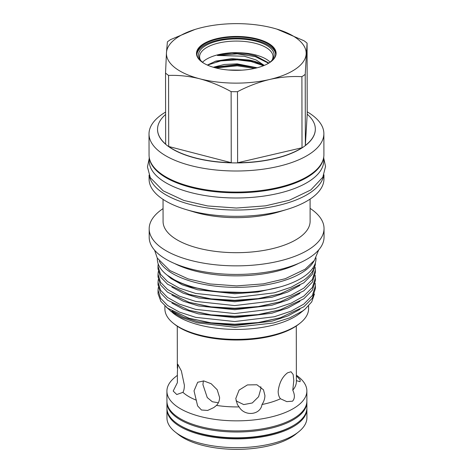 <?xml version="1.0" encoding="UTF-8"?>
<svg xmlns="http://www.w3.org/2000/svg" width="473" height="473" viewBox="0 0 473 473"><rect width="100%" height="100%" fill="white"/><g stroke="black" fill="none" stroke-linecap="round" stroke-linejoin="round"><path stroke-width="0.71" d="M323.757 156.906L323.763 160.678A87.274 37.16 179.9 0 1 310.938 180.118A87.274 37.16 179.9 0 1 212.862 196.638A87.274 37.16 179.9 0 1 149.214 160.986L149.208 157.213M323.532 158.159A87.274 37.16 179.9 0 1 310.927 174.933A87.274 37.16 179.9 0 1 215.883 191.79A87.274 37.16 179.9 0 1 149.438 158.467M166.951 401.796A69.974 29.793 -0.1 0 0 166.939 402.346L166.945 408.128A69.974 29.793 -0.1 0 0 180.361 425.629A69.974 29.793 -0.1 0 0 293.538 425.434A69.974 29.793 -0.1 0 0 296.612 423.471A69.974 29.793 -0.1 0 0 306.894 407.886L306.882 402.103A69.974 29.793 -0.1 0 0 306.871 401.553M166.939 402.346A69.974 29.793 -0.1 0 0 217.97 430.933A69.974 29.793 -0.1 0 0 296.601 417.689A69.974 29.793 -0.1 0 0 306.882 402.103M180.361 425.629L181.254 426.149A68.869 29.326 -0.1 0 0 292.651 425.954L293.538 425.434M292.781 390.184C294.981 394.937 294.898 398.603 292.533 401.187L286.804 401.63L280.477 398.763C278.987 396.965 278.213 394.506 278.165 391.39C279.165 382.964 282.31 376.768 287.596 372.795L291.001 371.754L293.13 374.445L293.804 380.481L292.781 390.184A59.503 25.335 -0.1 0 0 296.382 381.48L296.281 326.009M177.363 375.349L175.128 377.147A69.974 29.793 -0.1 0 0 166.916 391.177A69.974 29.793 -0.1 0 0 217.947 419.764A69.974 29.793 -0.1 0 0 296.583 406.52A69.974 29.793 -0.1 0 0 306.865 390.935A69.974 29.793 -0.1 0 0 298.611 376.928L296.358 375.136M296.364 375.698L300.184 379.967L300.053 381.705L296.695 380.73M166.963 408.678A69.974 29.793 -0.1 0 0 166.951 409.222L166.963 417.996A69.974 29.793 -0.1 0 0 175.223 432.003L178.339 434.48A66.445 28.291 -0.1 0 0 235.004 449.35A66.445 28.291 -0.1 0 0 293.627 435.751A66.445 28.291 -0.1 0 0 295.595 434.279L298.705 431.79A69.974 29.793 -0.1 0 0 306.912 417.754L306.894 408.979A69.974 29.793 -0.1 0 0 306.882 408.43M175.223 432.003A69.974 29.793 -0.1 0 0 234.898 447.659A69.974 29.793 -0.1 0 0 296.63 433.339A69.974 29.793 -0.1 0 0 298.705 431.79M166.951 409.222A69.974 29.793 -0.1 0 0 217.982 437.809A69.974 29.793 -0.1 0 0 296.612 424.565A69.974 29.793 -0.1 0 0 306.894 408.979M166.916 391.177L166.934 401.246A69.974 29.793 -0.1 0 0 217.964 429.833A69.974 29.793 -0.1 0 0 296.601 416.589A69.974 29.793 -0.1 0 0 306.882 401.003L306.865 390.935M315.999 257.891L315.999 258.607A79.34 33.784 179.9 0 1 304.34 276.279A79.34 33.784 179.9 0 1 215.18 291.297A79.34 33.784 179.9 0 1 157.32 258.885L157.32 258.163M314.072 260.83A79.34 33.784 179.9 0 1 304.328 271.094A79.34 33.784 179.9 0 1 223.729 286.91A79.34 33.784 179.9 0 1 159.253 261.102M276.865 29.113L304.044 40.784A78.896 33.595 179.9 0 1 307.083 43.161L307.208 114.218A78.896 33.595 179.9 0 1 315.331 129.028A78.896 33.595 179.9 0 1 305.345 145.43L305.221 74.373A78.896 33.595 179.9 0 1 303.613 75.544A78.896 33.595 179.9 0 1 301.898 76.685L302.022 147.747A78.896 33.595 179.9 0 1 237.612 162.753L237.487 91.697A78.896 33.595 179.9 0 1 231.126 91.638L231.25 162.694A78.896 33.595 179.9 0 1 168.701 146.488L168.577 75.432A78.896 33.595 179.9 0 1 165.538 73.061L166.461 52.734A69.862 29.746 179.9 0 1 176.707 37.952A69.862 29.746 179.9 0 1 195.781 29.214A69.862 29.746 179.9 0 1 202.923 27.304A69.862 29.746 179.9 0 1 272.761 27.96A69.862 29.746 179.9 0 1 276.74 29.072A69.862 29.746 179.9 0 1 306.143 54.046A69.862 29.746 179.9 0 1 269.681 79.47A69.862 29.746 179.9 0 1 199.843 78.814A69.862 29.746 179.9 0 1 166.461 52.734L167.401 41.849A78.896 33.595 179.9 0 1 169.009 40.672A78.896 33.595 179.9 0 1 170.723 39.531L194.965 29.468M202.349 44.592A39.803 16.945 -0.1 0 0 201.196 61.425A39.803 16.945 -0.1 0 0 235.14 70.329A39.803 16.945 -0.1 0 0 270.254 62.188A39.803 16.945 -0.1 0 0 271.437 61.301A39.803 16.945 -0.1 0 0 256.047 38.644A39.803 16.945 -0.1 0 0 202.349 44.592M271.242 61.46A39.36 16.762 -0.1 0 0 275.664 53.721A39.36 16.762 -0.1 0 0 246.959 37.639A39.36 16.762 -0.1 0 0 202.728 45.089A39.36 16.762 -0.1 0 0 196.939 53.857A39.36 16.762 -0.1 0 0 201.392 61.579M275.641 54.318A39.36 16.762 -0.1 0 0 246.285 38.756A39.36 16.762 -0.1 0 0 202.728 46.289A39.36 16.762 -0.1 0 0 196.969 54.454M269.054 62.974A37.799 16.094 -0.1 0 0 272.667 59.326A37.799 16.094 -0.1 0 0 251.465 40.223A37.799 16.094 -0.1 0 0 204.064 46.632A37.799 16.094 -0.1 0 0 199.961 59.45A37.799 16.094 -0.1 0 0 203.585 63.086M272.087 60.118A36.693 15.627 -0.1 0 0 273.004 56.636A36.693 15.627 -0.1 0 0 246.244 41.648A36.693 15.627 -0.1 0 0 205.004 48.589A36.693 15.627 -0.1 0 0 199.612 56.766A36.693 15.627 -0.1 0 0 200.54 60.242M270.118 62.129A36.693 15.627 -0.1 0 0 239.054 52.68A36.693 15.627 -0.1 0 0 205.028 60.154A36.693 15.627 -0.1 0 0 202.515 62.247M263.839 65.587A31.957 13.605 -0.1 0 0 248.816 60.012L231.788 58.622L215.824 61.1L207.34 65.055M175.595 313.02A61.543 26.204 -0.1 0 0 175.725 313.457M164.894 305.93L164.9 308.922A71.849 30.591 -0.1 0 0 173.378 323.301L174.549 324.236A70.524 30.03 -0.1 0 0 234.691 340.01A70.524 30.03 -0.1 0 0 296.908 325.578A70.524 30.03 -0.1 0 0 299.001 324.017L300.166 323.083A71.849 30.591 -0.1 0 0 308.597 308.674L308.591 305.93M173.378 323.301A71.849 30.591 -0.1 0 0 234.649 339.378A71.849 30.591 -0.1 0 0 298.037 324.673A71.849 30.591 -0.1 0 0 300.166 323.083M166.307 307.143L173.36 313.333A71.849 30.591 -0.1 0 0 234.632 329.409A71.849 30.591 -0.1 0 0 298.02 314.705A71.849 30.591 -0.1 0 0 300.148 313.114L304.795 309.389M158.035 290.144L158.041 292.781A78.678 33.5 -0.1 0 0 158.083 293.851L160.879 301.36L167.602 308.165L189.094 318.264L211.035 322.811L234.714 324.218L258.134 322.562L280.312 317.773L303.832 306.788L312.351 298.185L315.39 288.56L315.385 285.881L312.346 295.501L303.826 304.104L291.173 311.133L274.305 316.756L234.709 321.539L195.656 317.348L179.438 312.109L167.596 305.481L160.554 298.197L158.035 290.144L158.301 287.495M315.154 283.232L315.385 285.881M158.023 282.168L158.029 284.847L160.548 292.899L167.59 300.189L189.082 310.282L211.017 314.835L234.703 316.242L258.122 314.586L280.294 309.791L303.814 298.812L312.34 290.209L315.379 280.584L315.373 277.905L312.334 287.525L303.814 296.128L291.155 303.158L274.293 308.78L234.697 313.564L195.639 309.372L179.421 304.133L167.584 297.505L160.542 290.221L158.023 282.168L158.284 279.519M315.142 275.256L315.373 277.905M158.012 274.192L158.012 276.871L160.53 284.923L167.578 292.208L189.064 302.306L211.005 306.859L234.691 308.266L258.11 306.61L280.282 301.815L303.802 290.83L312.322 282.227L315.367 272.608L315.361 269.929L312.322 279.549L303.796 288.152L291.143 295.182L274.275 300.804L234.685 305.588L195.627 301.396L179.409 296.157L167.572 289.529L160.53 282.239L158.012 274.192L158.272 271.543M315.124 267.28L315.361 269.929M312.771 268.173L313.818 268.818C311.873 272.98 308.526 276.764 303.784 280.176L291.132 287.206L274.263 292.828L234.667 297.612L195.609 293.42L179.397 288.181L167.554 281.553L160.513 274.263L157.994 266.216L158 268.895L160.518 276.947L167.56 284.232L189.052 294.33L210.993 298.877L234.673 300.29L258.092 298.629L280.27 293.839L303.79 282.854L312.31 274.251L315.349 264.632L315.349 262.958M157.994 266.216L158.201 263.869M163.049 208.617A87.428 37.225 -0.1 0 0 162.032 209.314A87.428 37.225 -0.1 0 0 149.178 228.784L149.196 237.363A87.428 37.225 -0.1 0 0 212.956 273.075A87.428 37.225 -0.1 0 0 311.204 256.526A87.428 37.225 -0.1 0 0 324.052 237.056L324.035 228.483A87.428 37.225 -0.1 0 0 310.093 208.362M149.178 228.784A87.428 37.225 -0.1 0 0 212.939 264.502A87.428 37.225 -0.1 0 0 311.187 247.953A87.428 37.225 -0.1 0 0 324.035 228.483M163.037 199.37L163.073 221.506A73.522 31.307 -0.1 0 0 216.693 251.541A73.522 31.307 -0.1 0 0 299.314 237.623A73.522 31.307 -0.1 0 0 310.117 221.246L310.081 199.115M149.084 175.099L149.096 179.249A87.428 37.225 -0.1 0 0 186.001 209.551A87.428 37.225 -0.1 0 0 287.146 209.379A87.428 37.225 -0.1 0 0 311.098 198.418A87.428 37.225 -0.1 0 0 323.952 178.948L323.94 174.797M149.32 175.654A87.428 37.225 -0.1 0 0 215.913 209.007A87.428 37.225 -0.1 0 0 311.092 192.121A87.428 37.225 -0.1 0 0 323.715 175.347M165.603 112.066A87.428 37.225 -0.1 0 0 161.867 114.46A87.428 37.225 -0.1 0 0 149.013 133.936L149.054 155.002A87.428 37.225 -0.1 0 0 212.809 190.72A87.428 37.225 -0.1 0 0 311.057 174.17A87.428 37.225 -0.1 0 0 323.91 154.701L323.869 133.628A87.428 37.225 -0.1 0 0 307.202 111.817M149.013 133.936A87.428 37.225 -0.1 0 0 212.773 169.647A87.428 37.225 -0.1 0 0 311.021 153.104A87.428 37.225 -0.1 0 0 323.869 133.628M157.539 129.383A78.896 33.595 -0.1 0 0 157.539 129.466A78.896 33.595 -0.1 0 0 215.073 161.695A78.896 33.595 -0.1 0 0 303.737 146.76A78.896 33.595 -0.1 0 0 315.331 129.188A78.896 33.595 -0.1 0 0 315.331 129.111M170.245 310.856L181.727 317.596L197.099 322.799L234.998 327.275L273.583 322.988L289.878 317.803L302.614 311.015L304.949 309.265L311.742 301.886L314.421 294.04M313.818 268.818A78.678 33.5 -0.1 0 0 315.325 263.035M177.363 372.83L177.807 364.281L181.378 370.986L184.387 385.229C184.352 388.345 183.867 390.722 182.933 392.354L176.772 394.523L173.189 391.053L177.41 382.604L177.363 372.83M218.36 402.765L212.3 401.743L207.257 397.568L202.935 384.638L203.366 380.895M194.025 390.858L197.679 382.261L203.798 380.936L211.159 383.715L217.208 389.758L219.59 397.48C219.549 400.613 218.514 403.256 216.492 405.414L213.831 407.543L207.659 410.452L201.457 410.002L197.608 405.899L194.025 390.858M260.8 386.725L260.919 388.451L258.601 396.717L252.286 402.972L243.737 404.581L236.003 400.844M235.779 398.544L239.096 390.089L247.42 384.921L256.922 384.768L263.479 389.799L264.915 395.511C264.892 398.656 263.922 401.66 261.995 404.516C260.511 415.069 244.712 416.772 239.072 406.898L237.393 404.569L235.779 398.544M228.412 70.01L241.904 70.158M213.305 67.255L224.344 64.47L237.156 63.849L257.217 67.781M214.399 67.568L216.256 66.953L237.156 64.582L253.327 67.142L256.082 68.065M248.816 60.012L253.315 61.159L263.307 65.8M242.897 292.415L215.392 291.67L190.554 286.809L177.127 281.589L167.135 275.115M165.538 73.061L165.662 144.117A78.896 33.595 179.9 0 1 157.539 129.306A78.896 33.595 179.9 0 1 165.609 114.466M186.001 209.551L194.054 211.969A73.522 31.307 -0.1 0 0 279.105 211.821L287.146 209.379M174.744 263.597A80.487 34.269 -0.1 0 0 298.593 263.378M231.126 91.638C220.938 85.968 210.509 81.693 199.843 78.814C189.289 76.183 178.865 75.053 168.577 75.432M231.25 162.694L168.701 146.488M301.898 76.685C291.327 76.106 280.59 77.034 269.681 79.47C258.743 82.131 248.012 86.204 237.487 91.697M302.022 147.747L237.612 162.753M307.208 114.218L305.345 145.43M307.083 43.161L305.221 74.373M268.948 63.051L255.662 55.891L248.508 54.2L231.983 53.142L219.975 54.661C219.283 54.797 216.179 55.607 217.917 55.489L244.334 56.228L256.076 59.941L264.283 65.398M261.995 404.516A59.503 25.335 -0.1 0 0 280.477 398.763M216.492 405.414A59.503 25.335 -0.1 0 0 239.072 406.898M182.933 392.354A59.503 25.335 -0.1 0 0 196.384 400.205M177.363 378.4L177.369 381.687A59.503 25.335 -0.1 0 0 177.41 382.604M171.906 311.021L183.217 317.099L198.465 321.871L234.827 325.649L271.987 321.179L287.897 315.929L299.929 309.36M171.894 303.045L183.205 309.123L198.453 313.895L234.809 317.673L271.969 313.203L287.88 307.953L299.917 301.384M171.882 295.069L183.193 301.147L198.441 305.919L234.797 309.697L271.957 305.227L287.868 299.977L299.9 293.402M171.865 287.087L183.175 293.171L198.424 297.937L234.785 301.721L271.94 297.251L287.85 292.001L299.888 285.426M167.377 275.327L171.137 278.591L182.359 284.858L197.738 289.807L234.768 293.745L257.844 292.03L279.508 287.117M189.094 318.264L212.306 323.29L234.821 324.614L256.969 323.029L280.312 317.773M189.082 310.282L212.288 315.314L234.809 316.638L256.957 315.053L280.294 309.791M189.064 302.306L212.276 307.338L234.797 308.662L256.94 307.078L280.282 301.815M190.258 294.685L212.265 299.356L234.779 300.686L256.928 299.102L280.27 293.839M190.554 286.809L212.247 291.38L234.768 292.71L245.712 292.29M248.508 54.2L255.704 55.903M214.843 61.413L237.257 59.007L254.486 61.531M215.097 67.326L237.269 64.99L254.498 67.515M217.917 55.489L237.251 53.851L255.219 56.589L268.593 63.252M207.434 65.097L220.696 60.922L237.263 59.835L251.051 61.514L262.852 65.481M215.842 67.952L237.269 65.818L254.687 68.396M318.696 249.921L314.368 260.428L305.144 269.202L285.254 278.721L263.331 283.877L236.553 285.893L210.012 283.96L188.124 278.887L169.783 270.485L157.243 258.027L154.6 250.211M149.214 158.461L147.464 166.951L150.296 177.659L163.161 190.826L183.808 200.434L207.57 205.944L236.405 208.043L265.495 205.85L289.293 200.256L310.826 189.951L322.811 177.233L325.536 166.508L323.757 158.159M195.781 29.214L195.485 29.308M191.399 287.07L190.98 286.94M189.052 294.33L191.417 295.046M177.345 368.225L177.274 326.216"/></g></svg>

